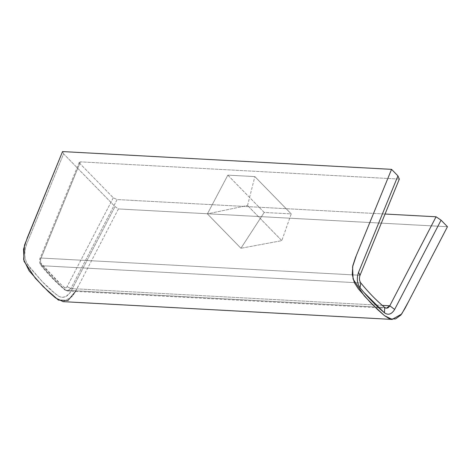 <?xml version="1.0" encoding="UTF-8"?>
<svg xmlns="http://www.w3.org/2000/svg" width="471" height="471" viewBox="0 0 471 471"><rect width="100%" height="100%" fill="white"/><g stroke="black" fill="none" stroke-linecap="round" stroke-linejoin="round"><path stroke-width="0.35" stroke-dasharray="2.35 1.77" d="M63.126 301.652L72.646 296.265L79.393 284.066L118.427 208.947L447.45 226.716L118.427 208.947L115.018 206.586L63.597 153.811L62.531 151.58L63.597 153.811L27.654 241.758C23.715 250.319 23.785 258.031 27.86 264.902L42.378 281.764C47.812 287.516 53.417 292.456 59.193 296.577C64.586 298.773 69.09 295.918 72.711 288.005L115.018 206.586L118.427 208.947L75.572 291.414M399.331 179.086L80.4 161.859C79.128 161.883 78.91 162.389 79.746 163.378L113.281 197.796L117.132 199.563L385.06 214.028L117.132 199.563L70.856 288.564L67.477 290.972L65.763 290.254C57.315 283.124 49.349 274.946 41.866 265.726C40.371 263.53 40.117 260.969 41.112 258.037L360.044 275.264L41.112 258.037L80.4 161.859L399.331 179.086M63.597 153.811L115.018 206.586L71.663 289.983L69.449 293.451L65.752 296.63L62.09 297.395L59.193 296.577L55.343 293.816L42.378 281.764L30.197 268.011L26.476 262.4L25.216 258.597L24.722 254.517L25.399 248.235L26.782 243.919L63.597 153.811M360.798 282.953L41.866 265.726L360.798 282.953M384.701 307.481L65.763 290.254L384.701 307.481M247.54 205.48L254.864 176.596L227.834 175.135L207.405 213.869L247.54 205.48L207.405 213.869L240.922 248.276L264.19 212.445L291.219 213.905L281.811 240.652L240.922 248.276L281.811 240.652L247.54 205.48L281.811 240.652L291.219 213.905L254.864 176.596L247.54 205.48M382.258 305.385L70.856 288.564L382.258 305.385M113.281 197.796L67.076 286.656L70.856 288.564L117.132 199.563L113.281 197.796L79.746 163.378L79.281 162.248L80.4 161.859L41.112 258.037L40.006 258.396L40.524 259.409L79.746 163.378L40.524 259.409L40.006 258.396L41.112 258.037C40.117 260.969 40.371 263.53 41.866 265.726L40.818 265.244L40.524 259.409L40.83 265.261L41.866 265.726C49.349 274.946 57.315 283.124 65.763 290.254L64.874 289.93L64.533 287.504C56.179 280.457 48.301 272.373 40.9 263.254L60.565 284.048L64.533 287.504L64.851 289.912L67.353 290.966L70.856 288.564L67.076 286.656C66.334 287.875 65.487 288.158 64.533 287.504C65.487 288.158 66.334 287.875 67.076 286.656L113.281 197.796M227.834 175.135L264.19 212.445L240.922 248.276L207.405 213.869L227.834 175.135L254.864 176.596L291.219 213.905L264.19 212.445L227.834 175.135M79.275 162.265L40.006 258.396C39.087 260.934 39.364 263.224 40.83 265.261C48.33 274.505 56.337 282.724 64.851 289.912L67.477 290.972L386.414 308.199"/><path stroke-width="0.71" d="M75.572 291.414L67.989 300.498L58.445 300.098L43.197 286.621L29.137 270.831L23.644 259.574L24.516 245.067L62.531 151.58L391.554 169.348L397.936 175.901L399.331 179.086L397.936 175.901L358.525 272.385L360.044 275.264L399.331 179.086L360.044 275.264L358.525 272.385C356.535 278.243 357.036 283.371 360.032 287.763L360.798 282.953C359.302 280.757 359.049 278.196 360.044 275.264C359.049 278.196 359.302 280.757 360.798 282.953C368.287 292.173 376.252 300.351 384.701 307.481L384.466 312.838C388.287 315.44 391.678 314.316 394.639 309.453L441.068 220.169L447.45 226.716L408.416 301.834L401.669 314.039L392.149 319.42L384.536 315.688L377.589 309.582L364.324 295.941L353.067 279.05L352.573 266.892L356.288 255.623L391.554 169.348L62.531 151.58L27.265 237.855L23.55 249.124L24.039 261.281L35.296 278.173L48.566 291.814L55.513 297.919L63.126 301.652L392.149 319.42M385.06 214.028L436.064 216.784L441.068 220.169L436.064 216.784L389.788 305.791L394.639 309.453L389.788 305.791C388.304 308.222 386.609 308.782 384.701 307.481C376.252 300.351 368.287 292.173 360.798 282.953L360.032 287.763C357.036 283.371 356.535 278.243 358.525 272.385L397.936 175.901L391.554 169.348L355.446 257.684L352.797 265.726L352.267 274.505L354.31 282.576L358.278 288.752L370.954 303.1L384.471 315.629L389.758 318.955L395.546 318.926L400.856 315.058L404.954 308.493L447.45 226.716L441.068 220.169L394.639 309.453C391.678 314.316 388.287 315.44 384.466 312.838C375.829 305.549 367.686 297.189 360.032 287.763L363.736 292.197L384.466 312.838L384.701 307.481L386.408 308.199L389.788 305.791L382.258 305.385L389.788 305.791L436.064 216.784L385.06 214.028"/></g></svg>
